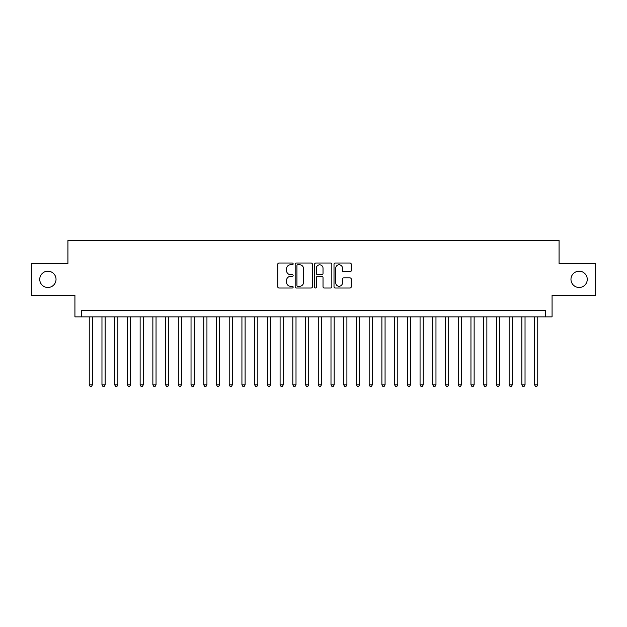<?xml version="1.0" encoding="UTF-8"?>
<svg xmlns="http://www.w3.org/2000/svg" width="627" height="627" viewBox="0 0 627 627"><rect width="100%" height="100%" fill="white"/><g stroke="black" fill="none" stroke-linecap="round" stroke-linejoin="round"><path stroke-width="0.94" d="M293.146 263.904A0.878 0.878 0 0 0 292.268 263.026L278.999 263.026A1.246 1.246 0 0 0 277.753 264.28L277.753 286.758A1.246 1.246 0 0 0 278.999 288.012L292.268 288.012A0.878 0.878 0 0 0 293.146 287.135A0.878 0.878 0 0 0 292.268 286.257L290.552 286.257A3.997 3.997 0 0 1 286.555 282.268L286.555 280.387A3.997 3.997 0 0 1 290.552 276.397L292.268 276.397A0.878 0.878 0 0 0 293.146 275.519A0.878 0.878 0 0 0 292.268 274.642L290.552 274.642A3.997 3.997 0 0 1 286.555 270.652L286.555 268.771A3.997 3.997 0 0 1 290.552 264.782L292.268 264.782A0.878 0.878 0 0 0 293.146 263.904M570.97 279.336A8.143 8.143 0 0 0 579.113 287.479A8.143 8.143 0 0 0 587.256 279.336A8.143 8.143 0 0 0 579.113 271.193A8.143 8.143 0 0 0 570.97 279.336M39.744 279.336A8.143 8.143 0 0 0 47.887 287.479A8.143 8.143 0 0 0 56.03 279.336A8.143 8.143 0 0 0 47.887 271.193A8.143 8.143 0 0 0 39.744 279.336M349.999 271.836A1.246 1.246 0 0 0 351.245 270.59L351.245 264.28A1.246 1.246 0 0 0 349.999 263.026L335.265 263.026A1.246 1.246 0 0 0 334.011 264.28L334.011 286.758A1.246 1.246 0 0 0 335.265 288.012L349.999 288.012A1.246 1.246 0 0 0 351.245 286.758L351.245 279.14A1.246 1.246 0 0 0 349.999 277.894L343.69 277.894A1.246 1.246 0 0 0 342.444 279.14L342.444 282.918A3.339 3.339 0 0 1 339.105 286.257A3.339 3.339 0 0 1 335.758 282.918L335.758 268.121A3.339 3.339 0 0 1 339.105 264.782A3.339 3.339 0 0 1 342.444 268.121L342.444 270.59A1.246 1.246 0 0 0 343.69 271.836L349.999 271.836M545.709 316.87L552.073 316.87L552.073 295.239L595.65 295.239L595.65 263.434L559.072 263.434L559.072 240.533L67.928 240.533L67.928 263.434L31.35 263.434L31.35 295.239L74.926 295.239L74.926 316.87L545.709 316.87L545.709 310.506L81.291 310.506L81.291 316.87M312.411 264.28A1.246 1.246 0 0 0 311.157 263.026L296.422 263.026A1.246 1.246 0 0 0 295.176 264.28L295.176 286.758A1.246 1.246 0 0 0 296.422 288.012L311.157 288.012A1.246 1.246 0 0 0 312.411 286.758L312.411 264.28M315.843 263.026L330.578 263.026A1.246 1.246 0 0 1 331.824 264.28L331.824 286.758A1.246 1.246 0 0 1 330.578 288.012L324.269 288.012A1.246 1.246 0 0 1 323.023 286.758L323.023 277.643A1.246 1.246 0 0 0 321.776 276.397L317.591 276.397A1.246 1.246 0 0 0 316.345 277.643L316.345 287.135A0.878 0.878 0 0 1 315.467 288.012A0.878 0.878 0 0 1 314.589 287.135L314.589 264.28A1.246 1.246 0 0 1 315.843 263.026M297.794 264.782A0.878 0.878 0 0 0 296.924 265.652L296.924 285.387A0.878 0.878 0 0 0 297.794 286.257L299.604 286.257A3.997 3.997 0 0 0 303.601 282.268L303.601 268.771A3.997 3.997 0 0 0 299.604 264.782L297.794 264.782M323.023 268.184A3.339 3.339 0 0 0 319.684 264.845A3.339 3.339 0 0 0 316.345 268.184L316.345 273.396A1.246 1.246 0 0 0 317.591 274.642L321.776 274.642A1.246 1.246 0 0 0 323.023 273.396L323.023 268.184M89.246 316.87L89.246 384.813L92.428 384.813L92.428 316.87M92.428 384.813L91.471 386.467L90.194 386.467L89.246 384.813M101.966 316.87L101.966 384.813L105.148 384.813L105.148 316.87M105.148 384.813L104.192 386.467L102.922 386.467L101.966 384.813M114.694 316.87L114.694 384.813L117.868 384.813L117.868 316.87M117.868 384.813L116.92 386.467L115.642 386.467L114.694 384.813M127.414 316.87L127.414 384.813L130.596 384.813L130.596 316.87M130.596 384.813L129.64 386.467L128.37 386.467L127.414 384.813M140.135 316.87L140.135 384.813L143.317 384.813L143.317 316.87M143.317 384.813L142.368 386.467L141.091 386.467L140.135 384.813M152.863 316.87L152.863 384.813L156.045 384.813L156.045 316.87M156.045 384.813L155.088 386.467L153.819 386.467L152.863 384.813M165.583 316.87L165.583 384.813L168.765 384.813L168.765 316.87M168.765 384.813L167.809 386.467L166.539 386.467L165.583 384.813M178.311 316.87L178.311 384.813L181.493 384.813L181.493 316.87M181.493 384.813L180.537 386.467L179.267 386.467L178.311 384.813M191.031 316.87L191.031 384.813L194.213 384.813L194.213 316.87M194.213 384.813L193.257 386.467L191.987 386.467L191.031 384.813M203.759 316.87L203.759 384.813L206.941 384.813L206.941 316.87M206.941 384.813L205.985 386.467L204.715 386.467L203.759 384.813M216.48 316.87L216.48 384.813L219.662 384.813L219.662 316.87M219.662 384.813L218.705 386.467L217.436 386.467L216.48 384.813M229.208 316.87L229.208 384.813L232.39 384.813L232.39 316.87M232.39 384.813L231.434 386.467L230.156 386.467L229.208 384.813M241.928 316.87L241.928 384.813L245.11 384.813L245.11 316.87M245.11 384.813L244.154 386.467L242.884 386.467L241.928 384.813M254.656 316.87L254.656 384.813L257.83 384.813L257.83 316.87M257.83 384.813L256.882 386.467L255.604 386.467L254.656 384.813M267.376 316.87L267.376 384.813L270.558 384.813L270.558 316.87M270.558 384.813L269.602 386.467L268.332 386.467L267.376 384.813M280.097 316.87L280.097 384.813L283.279 384.813L283.279 316.87M283.279 384.813L282.33 386.467L281.053 386.467L280.097 384.813M292.825 316.87L292.825 384.813L296.007 384.813L296.007 316.87M296.007 384.813L295.051 386.467L293.781 386.467L292.825 384.813M305.545 316.87L305.545 384.813L308.727 384.813L308.727 316.87M308.727 384.813L307.771 386.467L306.501 386.467L305.545 384.813M318.273 316.87L318.273 384.813L321.455 384.813L321.455 316.87M321.455 384.813L320.499 386.467L319.229 386.467L318.273 384.813M330.993 316.87L330.993 384.813L334.175 384.813L334.175 316.87M334.175 384.813L333.219 386.467L331.949 386.467L330.993 384.813M343.721 316.87L343.721 384.813L346.903 384.813L346.903 316.87M346.903 384.813L345.947 386.467L344.67 386.467L343.721 384.813M356.442 316.87L356.442 384.813L359.624 384.813L359.624 316.87M359.624 384.813L358.668 386.467L357.398 386.467L356.442 384.813M369.17 316.87L369.17 384.813L372.344 384.813L372.344 316.87M372.344 384.813L371.396 386.467L370.118 386.467L369.17 384.813M381.89 316.87L381.89 384.813L385.072 384.813L385.072 316.87M385.072 384.813L384.116 386.467L382.846 386.467L381.89 384.813M394.61 316.87L394.61 384.813L397.792 384.813L397.792 316.87M397.792 384.813L396.844 386.467L395.566 386.467L394.61 384.813M407.338 316.87L407.338 384.813L410.52 384.813L410.52 316.87M410.52 384.813L409.564 386.467L408.295 386.467L407.338 384.813M420.059 316.87L420.059 384.813L423.241 384.813L423.241 316.87M423.241 384.813L422.284 386.467L421.015 386.467L420.059 384.813M432.787 316.87L432.787 384.813L435.969 384.813L435.969 316.87M435.969 384.813L435.013 386.467L433.743 386.467L432.787 384.813M445.507 316.87L445.507 384.813L448.689 384.813L448.689 316.87M448.689 384.813L447.733 386.467L446.463 386.467L445.507 384.813M458.235 316.87L458.235 384.813L461.417 384.813L461.417 316.87M461.417 384.813L460.461 386.467L459.191 386.467L458.235 384.813M470.955 316.87L470.955 384.813L474.137 384.813L474.137 316.87M474.137 384.813L473.181 386.467L471.912 386.467L470.955 384.813M483.683 316.87L483.683 384.813L486.865 384.813L486.865 316.87M486.865 384.813L485.909 386.467L484.632 386.467L483.683 384.813M496.404 316.87L496.404 384.813L499.586 384.813L499.586 316.87M499.586 384.813L498.63 386.467L497.36 386.467L496.404 384.813M509.132 316.87L509.132 384.813L512.306 384.813L512.306 316.87M512.306 384.813L511.358 386.467L510.08 386.467L509.132 384.813M521.852 316.87L521.852 384.813L525.034 384.813L525.034 316.87M525.034 384.813L524.078 386.467L522.808 386.467L521.852 384.813M534.572 316.87L534.572 384.813L537.754 384.813L537.754 316.87M537.754 384.813L536.806 386.467L535.529 386.467L534.572 384.813"/></g></svg>
